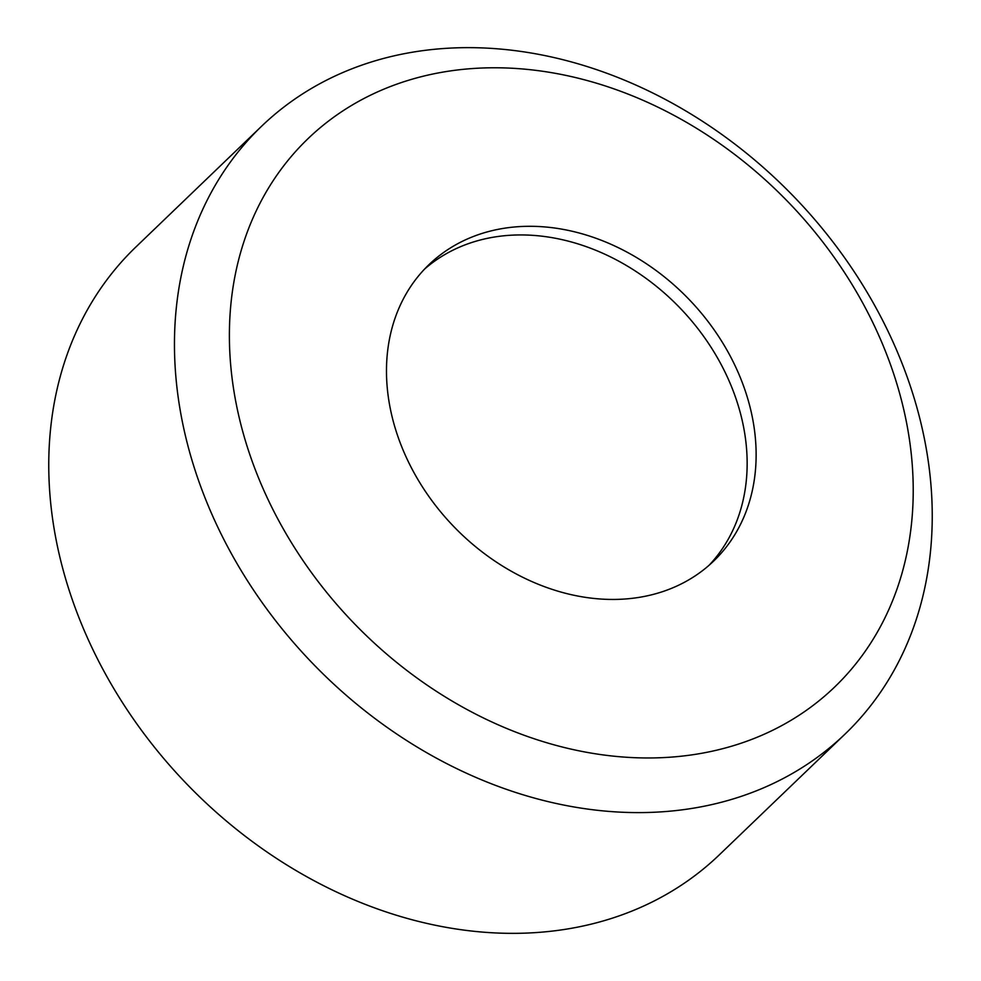 <?xml version="1.0" encoding="UTF-8"?>
<svg xmlns="http://www.w3.org/2000/svg" width="981" height="981" viewBox="0 0 981 981"><rect width="100%" height="100%" fill="white"/><g stroke="black" fill="none" stroke-linecap="round" stroke-linejoin="round"><path stroke-width="1.47" d="M424.565 269.101A205.495 163.496 -133.8 0 1 725.388 372.866A205.495 163.496 -133.8 0 1 709.079 565.277M408.243 461.511A205.495 163.496 -133.8 0 1 428.942 264.674A205.495 163.496 -133.8 0 1 734.377 364.245A205.495 163.496 -133.8 0 1 713.665 561.071A205.495 163.496 -133.8 0 1 408.243 461.511M887.633 330.425A421.266 335.159 -133.8 0 1 845.193 733.935A421.266 335.159 -133.8 0 1 219.07 529.826A421.266 335.159 -133.8 0 1 261.51 126.316A421.266 335.159 -133.8 0 1 887.633 330.425M845.193 733.935L719.49 854.684A421.266 335.159 -133.8 0 1 93.367 650.575A421.266 335.159 -133.8 0 1 135.807 247.065L261.51 126.316M872.98 322.896A380.174 302.455 -133.8 0 1 732.341 746.001A380.174 302.455 -133.8 0 1 269.64 502.861A380.174 302.455 -133.8 0 1 410.266 79.743A380.174 302.455 -133.8 0 1 872.98 322.896"/></g></svg>
